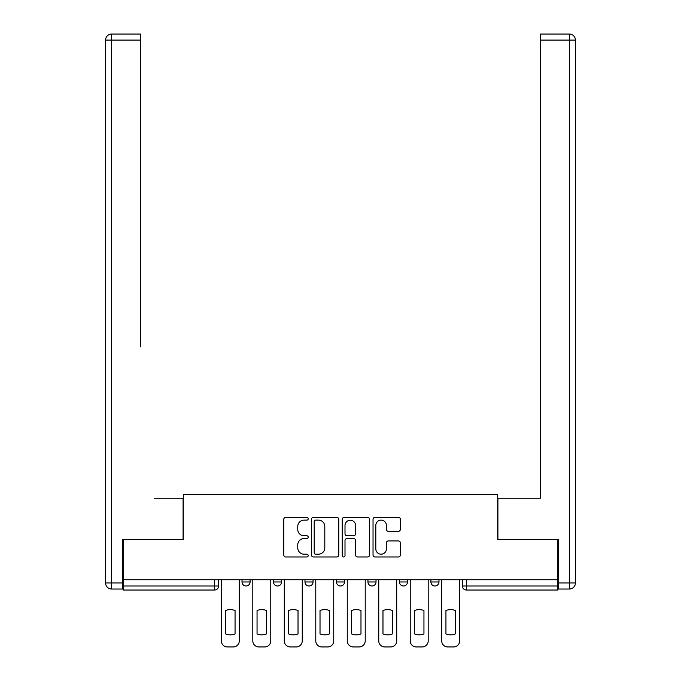 <?xml version="1.0" encoding="UTF-8"?>
<svg xmlns="http://www.w3.org/2000/svg" width="681" height="681" viewBox="0 0 681 681"><rect width="100%" height="100%" fill="white"/><g stroke="black" fill="none" stroke-linecap="round" stroke-linejoin="round"><path stroke-width="1.02" d="M308.212 518.743A1.388 1.388 0 0 0 306.825 517.356L285.773 517.356A1.983 1.983 0 0 0 283.798 519.339L283.798 554.989A1.983 1.983 0 0 0 285.773 556.973L306.825 556.973A1.388 1.388 0 0 0 308.212 555.585A1.388 1.388 0 0 0 306.825 554.198L304.101 554.198A6.342 6.342 0 0 1 297.759 547.865L297.759 544.894A6.342 6.342 0 0 1 304.101 538.552L306.825 538.552A1.388 1.388 0 0 0 308.212 537.164A1.388 1.388 0 0 0 306.825 535.777L304.101 535.777A6.342 6.342 0 0 1 297.759 529.443L297.759 526.464A6.342 6.342 0 0 1 304.101 520.131L306.825 520.131A1.388 1.388 0 0 0 308.212 518.743M430.911 579.744L430.911 581.966L438.981 581.966A4.035 4.035 0 0 1 434.946 586A4.035 4.035 0 0 1 430.911 581.966L430.911 579.744M399.432 579.744L399.432 581.966L407.502 581.966A4.035 4.035 0 0 1 403.467 586A4.035 4.035 0 0 1 399.432 581.966L399.432 579.744M336.465 581.966L336.465 579.744L336.465 581.966A4.035 4.035 0 0 0 340.5 586A4.035 4.035 0 0 1 336.465 581.966L344.535 581.966A4.035 4.035 0 0 1 340.5 586M273.498 581.966L273.498 579.744L273.498 581.966A4.035 4.035 0 0 0 277.533 586A4.035 4.035 0 0 1 273.498 581.966L281.568 581.966A4.035 4.035 0 0 1 277.533 586A4.035 4.035 0 0 0 281.568 581.966L281.568 579.744L281.568 581.966M398.394 531.325A1.983 1.983 0 0 0 400.377 529.341L400.377 519.339A1.983 1.983 0 0 0 398.394 517.356L375.018 517.356A1.983 1.983 0 0 0 373.035 519.339L373.035 554.989A1.983 1.983 0 0 0 375.018 556.973L398.394 556.973A1.983 1.983 0 0 0 400.377 554.989L400.377 542.91A1.983 1.983 0 0 0 398.394 540.927L388.391 540.927A1.983 1.983 0 0 0 386.408 542.91L386.408 548.903A5.295 5.295 0 0 1 381.105 554.198A5.295 5.295 0 0 1 375.81 548.903L375.81 525.426A5.295 5.295 0 0 1 381.105 520.131A5.295 5.295 0 0 1 386.408 525.426L386.408 529.341A1.983 1.983 0 0 0 388.391 531.325L398.394 531.325M123.15 579.744L123.15 539.59L183.291 539.59L183.291 494.585L497.709 494.585L497.709 539.59L557.85 539.59L557.85 579.744L123.15 579.744L123.15 586L218.61 586L218.61 579.744L218.61 586A4.035 4.035 0 0 1 214.566 590.035L123.15 590.035L123.15 586M338.763 519.339A1.983 1.983 0 0 0 336.789 517.356L313.413 517.356A1.983 1.983 0 0 0 311.43 519.339L311.43 554.989A1.983 1.983 0 0 0 313.413 556.973L336.789 556.973A1.983 1.983 0 0 0 338.763 554.989L338.763 519.339M344.211 517.356L367.587 517.356A1.983 1.983 0 0 1 369.57 519.339L369.57 554.989A1.983 1.983 0 0 1 367.587 556.973L357.585 556.973A1.983 1.983 0 0 1 355.601 554.989L355.601 540.535A1.983 1.983 0 0 0 353.626 538.552L346.987 538.552A1.983 1.983 0 0 0 345.003 540.535L345.003 555.585A1.388 1.388 0 0 1 343.624 556.973A1.388 1.388 0 0 1 342.237 555.585L342.237 519.339A1.983 1.983 0 0 1 344.211 517.356M462.39 579.744L462.39 586L557.85 586L557.85 590.035L466.434 590.035A4.035 4.035 0 0 1 462.39 586M557.85 579.744L557.85 586M438.981 581.966L438.981 579.744L438.981 581.966A4.035 4.035 0 0 1 434.946 586M407.502 581.966L407.502 579.744L407.502 581.966A4.035 4.035 0 0 1 403.467 586M376.023 579.744L376.023 581.966A4.035 4.035 0 0 1 371.979 586A4.035 4.035 0 0 1 367.944 581.966A4.035 4.035 0 0 0 371.979 586A4.035 4.035 0 0 0 376.023 581.966L376.023 579.744M367.944 579.744L367.944 581.966L376.023 581.966M344.535 579.744L344.535 581.966M313.056 579.744L313.056 581.966A4.035 4.035 0 0 1 309.021 586A4.035 4.035 0 0 1 304.977 581.966A4.035 4.035 0 0 0 309.021 586M304.977 579.744L304.977 581.966L313.056 581.966M250.089 579.744L250.089 581.966A4.035 4.035 0 0 1 246.054 586A4.035 4.035 0 0 1 242.019 581.966A4.035 4.035 0 0 0 246.054 586A4.035 4.035 0 0 0 250.089 581.966L250.089 579.744M242.019 579.744L242.019 581.966L250.089 581.966M214.566 579.744L214.566 590.035A4.035 4.035 0 0 0 218.61 586M315.592 520.131A1.388 1.388 0 0 0 314.205 521.518L314.205 552.81A1.388 1.388 0 0 0 315.592 554.198L318.461 554.198A6.342 6.342 0 0 0 324.803 547.865L324.803 526.464A6.342 6.342 0 0 0 318.461 520.131L315.592 520.131M355.601 525.528A5.295 5.295 0 0 0 350.306 520.224A5.295 5.295 0 0 0 345.003 525.528L345.003 533.793A1.983 1.983 0 0 0 346.987 535.777L353.626 535.777A1.983 1.983 0 0 0 355.601 533.793L355.601 525.528M225.573 610.542L225.573 633.917A12.616 12.616 0 0 0 235.056 633.917L235.056 610.542A12.616 12.616 0 0 0 225.573 610.542M221.334 579.744L221.334 640.898A6.052 6.052 0 0 0 227.386 646.95L233.234 646.95A6.052 6.052 0 0 0 239.295 640.898L239.295 579.744M257.052 610.542L257.052 633.917A12.616 12.616 0 0 0 266.535 633.917L266.535 610.542A12.616 12.616 0 0 0 257.052 610.542M252.813 579.744L252.813 640.898A6.052 6.052 0 0 0 258.865 646.95L264.722 646.95A6.052 6.052 0 0 0 270.774 640.898L270.774 579.744M288.531 610.542L288.531 633.917A12.616 12.616 0 0 0 298.023 633.917L298.023 610.542A12.616 12.616 0 0 0 288.531 610.542M284.292 579.744L284.292 640.898A6.052 6.052 0 0 0 290.353 646.95L296.201 646.95A6.052 6.052 0 0 0 302.253 640.898L302.253 579.744M122.546 582.979L122.546 589.031L111.65 589.031A6.052 6.052 0 0 1 105.589 582.979L105.589 40.102L111.65 40.102L111.65 34.05L140.507 34.05L140.507 40.102L111.65 40.102L111.65 582.979L122.546 582.979L122.546 539.59L183.087 539.59L183.087 498.211L154.434 498.211M140.507 40.102L140.507 346.859M111.65 34.05A6.052 6.052 0 0 0 105.589 40.102A6.052 6.052 0 0 1 111.65 34.05M526.566 498.211L540.493 498.211L540.493 34.05L569.35 34.05A6.052 6.052 0 0 1 575.411 40.102L575.411 582.979L575.411 40.102A6.052 6.052 0 0 0 569.35 34.05L569.35 40.102L540.493 40.102M558.454 582.979L575.411 582.979A6.052 6.052 0 0 1 569.35 589.031L558.454 589.031L558.454 539.59L497.913 539.59L497.913 498.211L540.493 498.211L540.493 346.859M320.019 610.542L320.019 633.917A12.616 12.616 0 0 0 329.502 633.917L329.502 610.542A12.616 12.616 0 0 0 320.019 610.542M315.78 579.744L315.78 640.898A6.052 6.052 0 0 0 321.832 646.95L327.689 646.95A6.052 6.052 0 0 0 333.741 640.898L333.741 579.744M351.498 610.542L351.498 633.917A12.616 12.616 0 0 0 360.981 633.917L360.981 610.542A12.616 12.616 0 0 0 351.498 610.542M347.259 579.744L347.259 640.898A6.052 6.052 0 0 0 353.311 646.95L359.168 646.95A6.052 6.052 0 0 0 365.22 640.898L365.22 579.744M382.977 610.542L382.977 633.917A12.616 12.616 0 0 0 392.469 633.917L392.469 610.542A12.616 12.616 0 0 0 382.977 610.542M378.747 579.744L378.747 640.898A6.052 6.052 0 0 0 384.799 646.95L390.647 646.95A6.052 6.052 0 0 0 396.708 640.898L396.708 579.744M414.465 610.542L414.465 633.917A12.616 12.616 0 0 0 423.948 633.917L423.948 610.542A12.616 12.616 0 0 0 414.465 610.542M410.226 579.744L410.226 640.898A6.052 6.052 0 0 0 416.278 646.95L422.135 646.95A6.052 6.052 0 0 0 428.187 640.898L428.187 579.744M445.944 610.542L445.944 633.917A12.616 12.616 0 0 0 455.427 633.917L455.427 610.542A12.616 12.616 0 0 0 445.944 610.542M441.705 579.744L441.705 640.898A6.052 6.052 0 0 0 447.766 646.95L453.614 646.95A6.052 6.052 0 0 0 459.666 640.898L459.666 579.744M466.434 579.744L466.434 590.035M111.65 589.031L111.65 582.979L105.589 582.979M569.35 589.031L569.35 40.102L575.411 40.102A6.052 6.052 0 0 0 569.35 34.05A6.052 6.052 0 0 1 575.411 40.102"/></g></svg>
